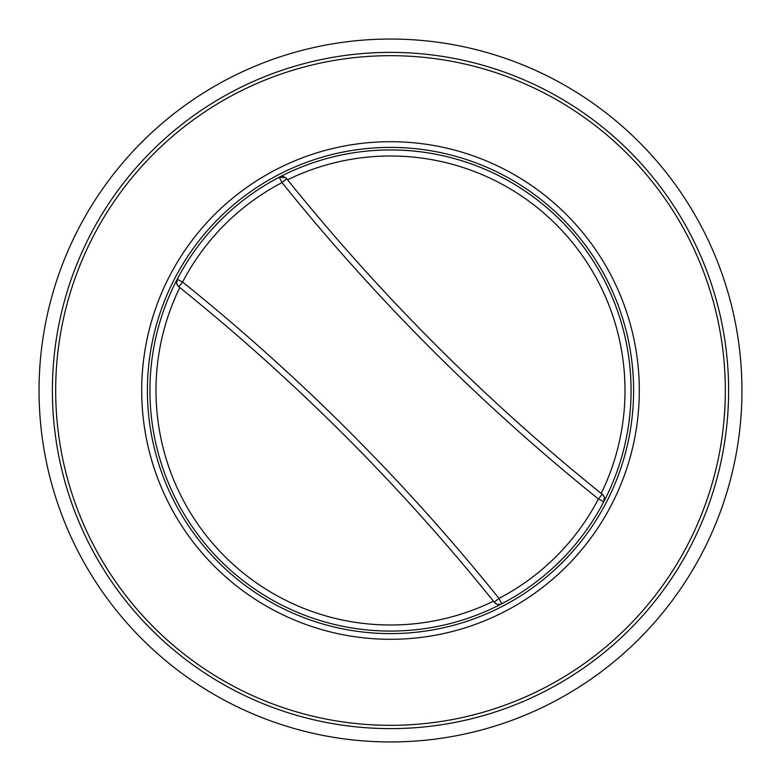 <?xml version="1.0" encoding="UTF-8"?>
<svg xmlns="http://www.w3.org/2000/svg" width="781" height="781" viewBox="0 0 781 781"><rect width="100%" height="100%" fill="white"/><g stroke="black" fill="none" stroke-linecap="round" stroke-linejoin="round"><path stroke-width="1.17" d="M147.394 390.5A243.106 243.106 0 0 1 390.5 147.394A243.106 243.106 0 0 1 633.606 390.5A243.106 243.106 0 0 1 390.5 633.606A243.106 243.106 0 0 1 147.394 390.5M176.74 283.62L177.219 279.227A240.558 240.558 0 0 0 501.773 603.781A240.558 240.558 0 0 0 560.602 220.398A240.558 240.558 0 0 0 177.219 279.227A240.558 240.558 0 0 0 501.773 603.781L498.961 598.412L494.246 602.21L493.436 601.204A234.505 234.505 0 0 1 179.796 287.564L178.79 286.754A2060.219 2060.219 0 0 1 494.246 602.21A6.063 6.063 0 0 0 501.773 603.781L499.586 604.435M604.26 497.38L603.781 501.773A240.558 240.558 0 0 0 279.227 177.219L282.039 182.588L286.754 178.79L287.564 179.796A234.505 234.505 0 0 1 601.204 493.436L602.21 494.246A2060.219 2060.219 0 0 1 286.754 178.79A6.063 6.063 0 0 0 279.227 177.219L285.475 177.609M499.557 604.435L497.38 604.26M497.263 604.221L495.525 603.391M495.339 603.264L494.246 602.21M178.79 286.754L182.588 282.039A234.505 234.505 0 0 1 282.039 182.588A2066.282 2066.282 0 0 0 598.412 498.961A234.505 234.505 0 0 1 498.961 598.412A2066.282 2066.282 0 0 0 182.588 282.039L177.219 279.227A6.063 6.063 0 0 0 178.79 286.754L177.736 285.661M177.609 285.475L176.779 283.737M285.661 177.736L286.754 178.79M602.21 494.246L598.412 498.961L603.781 501.773A6.063 6.063 0 0 0 602.21 494.246L603.264 495.339M603.391 495.525L604.221 497.263M390.5 639.297A248.797 248.797 0 0 0 639.297 390.5A248.797 248.797 0 0 0 390.5 141.703A248.797 248.797 0 0 0 141.703 390.5A248.797 248.797 0 0 0 390.5 639.297M390.5 728.614A338.114 338.114 0 0 0 728.614 390.5A338.114 338.114 0 0 0 390.5 52.386A338.114 338.114 0 0 0 52.386 390.5A338.114 338.114 0 0 0 390.5 728.614A338.114 338.114 0 0 0 728.614 390.5A338.114 338.114 0 0 0 390.5 52.386A338.114 338.114 0 0 0 52.386 390.5A338.114 338.114 0 0 0 390.5 728.614M390.5 741.95A351.45 351.45 0 0 1 86.135 214.775A351.45 351.45 0 0 1 694.865 214.775A351.45 351.45 0 0 1 390.5 741.95M390.5 725.324A334.824 334.824 0 0 1 55.676 390.5A334.824 334.824 0 0 1 390.5 55.676A334.824 334.824 0 0 1 725.324 390.5A334.824 334.824 0 0 1 390.5 725.324"/></g></svg>
